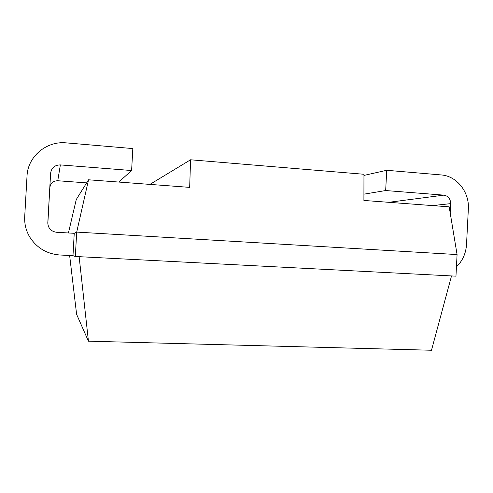 <?xml version="1.0" encoding="UTF-8"?>
<svg xmlns="http://www.w3.org/2000/svg" width="493" height="493" viewBox="0 0 493 493"><rect width="100%" height="100%" fill="white"/><g stroke="black" fill="none" stroke-linecap="round" stroke-linejoin="round"><path stroke-width="0.74" d="M149.921 184.394L190.569 159.781L189.676 187.377L88.543 179.791L76.255 199.554L68.428 232.973M47.796 223.027L47.803 222.811C48.104 228.265 51.025 231.42 56.559 232.277L74.233 233.312L72.976 255.676L75.324 256.477L455.963 276.16L457.073 254.561L449.191 206.838L363.908 200.448L363.957 174.275L190.569 159.781M47.821 223.914L50.613 173.185C51.488 167.768 54.735 165.013 60.362 164.909L131.606 170.523L132.827 148.572L66.228 142.871C46.632 140.751 27.713 156.484 27.029 175.939L24.705 216.747C24.348 224.075 26.074 230.915 29.882 237.269C36.95 248.059 46.958 253.969 59.899 254.998L72.976 255.676M86.626 182.885L57.755 180.746C53.213 180.851 50.594 183.082 49.885 187.451M363.92 194.162L385.668 190.544L443.873 195.136C448.223 195.961 450.491 198.796 450.676 203.634L450.195 212.927M456.438 266.873C462.57 260.883 465.934 253.408 466.526 244.442L468.35 208.94C469.527 192.134 456.783 175.952 441.284 174.953L386.728 170.288L385.668 190.544M47.809 222.719L50.613 173.185M363.951 175.416L386.728 170.288M79.133 256.668L88.432 341.181L431.492 350.252L451.52 275.932M69.636 255.503L76.612 314.349L88.432 341.181M457.073 254.561L76.698 232.098L75.324 256.477M74.233 233.312L76.698 232.098L88.543 179.791M118.788 182.059L131.606 170.523M388.755 202.309L443.873 195.136M432.435 205.587L450.676 203.634M57.755 180.746L60.362 164.909"/></g></svg>
